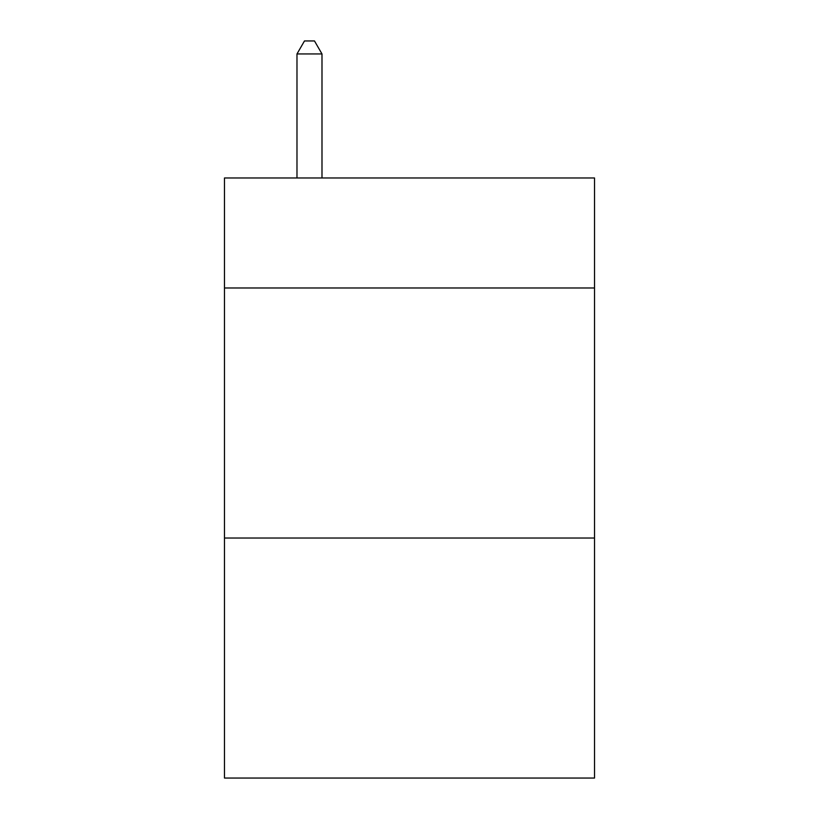 <?xml version="1.0" encoding="UTF-8"?>
<svg xmlns="http://www.w3.org/2000/svg" width="819" height="819" viewBox="0 0 819 819"><rect width="100%" height="100%" fill="white"/><g stroke="black" fill="none" stroke-linecap="round" stroke-linejoin="round"><path stroke-width="1.23" d="M594.522 287.981L594.522 177.969L224.478 177.969L224.478 287.981L594.522 287.981L594.522 778.05L224.478 778.05L224.478 287.981M594.522 538.022L224.478 538.022M321.99 177.969L321.99 53.952L296.98 53.952L296.98 177.969M296.98 53.952L304.484 40.95L314.486 40.95L321.99 53.952"/></g></svg>
